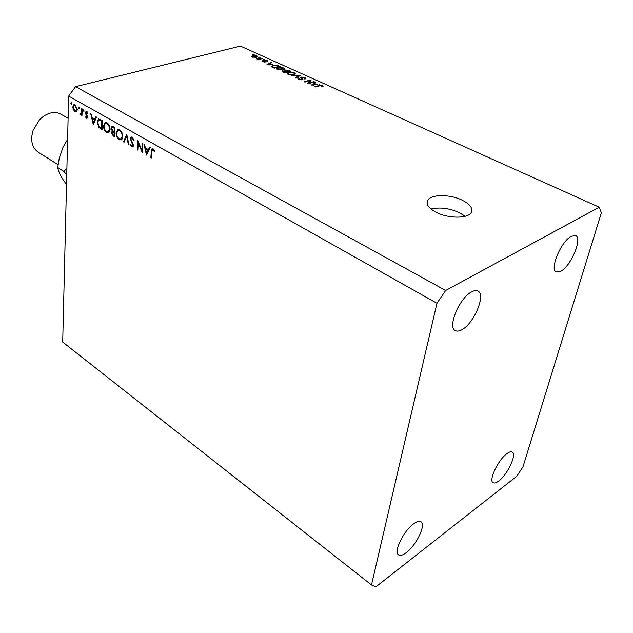 <?xml version="1.0" encoding="UTF-8"?>
<svg xmlns="http://www.w3.org/2000/svg" width="633" height="633" viewBox="0 0 633 633"><rect width="100%" height="100%" fill="white"/><g stroke="black" fill="none" stroke-linecap="round" stroke-linejoin="round"><path stroke-width="0.95" d="M436.153 212.324C448.196 218.686 468.159 218.741 471.276 212.506C473.16 208.384 470.2 204.301 462.399 200.273C450.198 194.078 430.701 194.125 427.647 200.439C425.867 204.356 428.707 208.32 436.153 212.324M465.128 216.304L459.503 212.704C449.414 208.21 439.895 206.983 430.954 209.017M413.523 523.91C403.498 530.984 393.346 552.031 398.521 554.856C400.238 555.996 402.849 555.228 406.354 552.569C416.34 545.25 426.199 524.694 421.024 521.806C419.394 520.737 416.894 521.434 413.523 523.91M471.545 291.94C459.4 297.953 447.207 327.332 455.333 330.6C457.073 331.55 459.344 331.209 462.13 329.587C474.196 323.162 486.073 294.495 477.915 291.077C476.277 290.231 474.157 290.515 471.545 291.94M571.298 236.267C561.083 241.252 549.246 269.705 556.304 271.961L560.957 271.161C571.108 265.844 582.708 238.016 575.634 235.595L571.298 236.267M506.875 453.687C498.147 459.787 488.352 480.566 493.115 482.694C494.389 483.454 496.28 482.868 498.796 480.953C507.492 474.639 517.066 454.304 512.311 452.089C511.092 451.376 509.28 451.907 506.875 453.687M141.824 150.361L142.283 143.05L142.876 143.39L142.29 152.695L138.247 142.813L137.804 150.116L137.211 149.776L137.772 140.494L141.824 150.361L142.449 150.171M130.232 138.564L131.078 136.981L132.242 137.108L134.117 140.273L133.539 140.431L132.186 138.065L131.308 137.962L130.817 138.904L133.088 143.968L133.373 145.59L132.724 146.919L131.64 146.816L129.994 144.261L130.556 143.992L131.759 145.906L132.416 145.994L132.788 145.289L130.232 138.564L130.952 138.35M126.687 134.204L129.005 145.052L128.388 144.696L126.624 136.19L124.084 142.219L123.467 141.863L126.687 134.204M119.661 129.979C121.702 131.403 122.755 133.65 122.802 136.712L121.251 139.869L119.226 139.671C117.168 138.239 116.116 135.984 116.076 132.914L117.659 129.757L119.661 129.979M106.977 122.786C108.979 124.187 110.015 126.402 110.079 129.441L108.544 132.606L106.605 132.408C104.595 131.007 103.559 128.776 103.496 125.73L105.07 122.557L106.977 122.786M96.54 117.105L93.288 124.503L90.725 113.805L91.318 114.146L92.117 117.564L94.895 119.146L95.939 116.765L96.54 117.105M71.252 102.641L71.482 104.176L70.738 103.116L71.252 102.641M62.699 342.073L68.641 96.074L75.556 86.674L240.405 46.106L599.237 207.22L601.35 212.838L522.969 466.845L516.765 476.285L375.812 586.894L371.492 584.963L62.699 342.073M371.492 584.963L436.96 303.278L68.641 96.074M77.266 109.493L76.166 111.788L74.923 111.614L73.317 109.604L72.787 106.937L73.887 104.651L75.113 104.833L77.266 109.493M78.927 107.001L79.157 108.536L78.413 107.468L78.927 107.001M81.649 108.662L82.187 108.963L81.989 115.546L81.475 114.272L80.969 114.795L79.924 114.249L80.233 113.726L80.882 114.027L81.42 113.078L81.649 108.662M83.778 109.746L84.007 111.289L83.247 110.213L83.778 109.746M87.591 117.113L87.053 118.292L86.42 118.205L85.32 116.622L85.708 116.266L86.753 117.437L87.045 116.836L85.55 113.734L85.985 111.329L86.737 111.424L87.971 113.038L87.591 113.449L86.278 112.191L85.922 112.872L87.591 117.113M97.158 121.987L98.495 118.917L102.411 120.436L102.032 129.536L98.843 127.368L97.158 121.987L97.743 121.821M113.275 126.6L114.992 127.573L114.557 136.736L113.323 136.032L111.424 132.621L112.239 131.094L111.139 128.056L111.97 126.402L113.275 126.6M150.274 147.584L146.476 155.101L143.905 143.968L144.553 144.34L145.353 147.9L148.391 149.633L149.61 147.212L150.274 147.584M152.98 149.871L152.418 149.831L151.88 151.762L151.461 157.973L150.86 157.625L151.279 151.319L152.062 148.802L153.083 148.929L154.642 150.939L154.238 151.461L152.98 149.871L153.843 149.602M309.023 83.05L313.841 81.633L314.538 81.942L308.485 83.73L307.741 83.39L309.759 80.7L304.924 82.108L304.228 81.792L310.289 80.027L311.032 80.367L308.951 83.588M301.047 77.099L304.884 77.535L305.897 78.595L305.051 79.117L304.283 78.832L304.845 78.468L304.117 77.709L301.751 77.408L301.395 77.622L302.97 79.386L302.368 79.766L298.776 79.378L297.827 78.413L298.57 77.938L299.338 78.223L298.839 78.547L299.464 79.165L301.696 79.449L302.091 79.18L300.422 77.487L301.047 77.099L300.897 78.199M291.346 75.944L300.184 75.477L296.078 78.096L295.374 77.772L299.164 75.533L291.346 75.944M294.44 72.827L295.413 73.958L293.989 74.844L288.205 74.575L287.232 73.428L288.767 72.534L291.607 72.225L294.44 72.827L294.353 73.444M283.719 67.992L284.66 69.108L283.228 69.97L277.476 69.701L276.534 68.593L278.085 67.699L280.917 67.399L283.719 67.992L283.639 68.617M272.546 64.313L266.849 64.819L270.924 62.279L271.604 62.588L270.346 63.324L272.499 64.661M252.765 54.707L254.268 54.77L252.765 54.707M436.96 303.278L445.64 290.492L75.556 86.674M445.64 290.492L599.237 207.22M252.891 55.744L256.935 55.918L257.576 56.661L256.365 57.287L252.345 57.105L251.72 56.353L252.891 55.744L252.828 56.297M258.668 57.374L260.179 57.437L258.668 57.374M259.736 58.869L262.663 58.56L258.24 59.716L257.599 59.423L258.304 59.241L256.389 58.758L259.736 58.869L259.68 59.336M263.012 59.328L264.523 59.391L263.012 59.328M264.143 60.182L267.102 60.499L267.783 61.187L267.229 61.575L266.422 60.649L264.903 60.452L265.71 61.757L265.251 62.042L262.545 61.725L261.84 61.037L262.331 60.721L264.507 61.773L263.581 60.499L264.143 60.182L264.04 61.061M272.934 65.397L278.409 65.658L280.284 66.505L274.2 68.158L271.51 66.853L271.28 66.291L272.934 65.397L272.863 65.927M285.238 70.026L288.964 70.413L290.951 71.307L284.874 73.001L282.001 71.268L284.628 70.841L285.238 70.026L285.072 71.26M317.18 84.482L311.412 85.059L315.321 82.298L316.049 82.622L314.83 83.421L317.125 84.862M322.616 85.526L323.249 86.128L322.197 86.753L321.414 86.452L322.173 86.064L321.881 85.724L320.717 85.542L315.661 86.982L314.957 86.666L319.072 85.439L322.616 85.526L322.442 86.674M448.979 216.462L445.442 215.703M253.58 54.952L253.635 54.485M256.792 57.16L256.935 55.918M253.002 56.946L256.658 56.527L253.572 56.02L252.63 56.487L252.955 57.318M255.669 57.429L255.724 56.994M259.483 57.619L259.538 57.144M261.967 58.742L262.022 58.268M258.248 59.716L258.304 59.241M257.204 59.217L257.267 58.703M258.644 59.605L258.715 59.051M263.819 59.581L263.874 59.106M266.984 61.48L267.102 60.499M264.547 61.456L264.649 60.618M262.236 61.559L262.331 60.721M263.106 61.939L263.154 61.543M264.61 62.137L264.657 61.702M270.837 63.031L270.924 62.279M270.283 63.806L270.346 63.324M269.254 64.613L271.62 64.408L269.848 63.609L267.799 64.788L269.207 64.954M278.346 66.141L278.409 65.658M274.255 67.66L278.916 66.394L275.315 65.413L273.583 65.697L272.269 66.378L274.255 67.66L274.192 68.15M278.852 66.892L278.916 66.394M273.076 67.644L273.139 67.153M272.293 67.288L272.364 66.718M278.014 68.261L278.085 67.699M278.188 69.503L282.571 69.67L283.711 69.029L283.014 68.19L278.726 68.008L277.491 68.68L278.124 69.947M282.508 70.144L282.571 69.67M282.5 71.909L282.635 70.864M284.913 72.502L286.733 71.996L284.834 71.173L282.991 71.387L284.913 72.502L284.85 72.993M286.67 72.502L286.733 71.996M287.445 71.798L289.574 71.205L287.517 70.334L285.443 70.603L287.445 71.798L287.374 72.304M289.503 71.711L289.574 71.205M288.688 73.112L288.767 72.534M288.909 74.37L293.324 74.536L294.456 73.895L293.736 73.024L289.423 72.842L288.197 73.523L288.854 74.821M293.261 75.018L293.324 74.536M299.369 76L299.48 75.153M299.077 76.182L299.164 75.533M304.789 78.175L304.884 77.535M298.396 79.188L298.57 77.938M299.401 79.623L299.464 79.165M301.632 79.9L301.696 79.449M313.762 82.171L313.841 81.633M309.513 82.393L309.759 80.7M310.059 81.673L310.289 80.027M319.515 84.624L319.578 84.213M315.194 83.184L315.321 82.298M314.759 83.92L314.83 83.421M313.849 84.83L316.247 84.593L314.356 83.738L312.386 85.028L313.794 85.194M318.985 85.993L319.072 85.439M71.64 104.026L71.213 104.136M71.513 102.918L70.738 103.116M76.894 111.099L74.923 111.614M73.824 109.469L73.317 109.604M73.357 106.795L72.787 106.937M73.317 107.238L74.947 110.815L75.881 110.933L76.735 109.185L75.09 105.64L74.124 105.521L73.317 107.238M75.873 105.442L75.09 105.64M77.266 109.042L76.735 109.185M79.323 108.385L78.888 108.504M79.196 107.262L78.413 107.468M81.997 115.087L81.451 115.238M82.029 114.122L81.475 114.272M81.333 114.486L80.383 114.747M80.66 114.051L79.924 114.249M82.068 112.903L81.42 113.078M84.173 111.139L83.73 111.25M84.039 110.007L83.247 110.213M87.409 117.936L86.42 118.205M85.803 116.496L85.32 116.622M87.576 116.694L87.045 116.836M87.433 116.013L86.919 116.156M86.903 114.961L86.31 115.119M86.048 113.6L85.55 113.734M86.025 112.429L85.376 112.603M87.433 112.065L86.737 112.255M95.749 118.909L94.895 119.146M92.371 118.656L93.32 122.731L94.554 119.906L92.371 118.656L93.502 118.355M94.175 122.493L93.32 122.731M95.409 119.669L94.554 119.906M99.69 127.13L98.843 127.368M99.666 119.708L99.951 119.067M101.517 128.285L101.818 121.053L98.732 119.969L97.711 122.304L99.199 126.695L101.517 128.285L102.095 128.127M102.396 120.895L101.818 121.053M100.742 119.487L99.326 119.874M109.303 131.981L106.605 132.408M104.097 125.563L103.496 125.73M106.083 123.324L106.518 122.565M104.057 126.046C104.129 128.515 104.983 130.319 106.621 131.458L108.29 131.617L109.509 129.124C109.446 126.655 108.591 124.859 106.961 123.736L105.268 123.554L104.057 126.046M107.895 123.475L106.961 123.736M110.087 128.958L109.509 129.124M112.088 132.432L111.424 132.621M113.006 130.873L112.239 131.094M111.804 127.866L111.139 128.056M113.26 135.035L114.027 135.478L114.169 132.55L112.476 131.981L111.986 132.93L113.26 135.035M114.62 135.304L114.027 135.478M114.779 132.044L113.79 132.329M114.763 132.376L114.169 132.55M113.837 131.395L114.217 131.609L114.375 128.19L112.223 127.383L111.701 128.38L112.658 130.604L113.837 131.395M114.81 131.435L114.217 131.609M114.708 127.407L113.568 127.731M114.977 128.024L114.375 128.19M121.995 139.252L119.226 139.671M116.694 132.74L116.076 132.914M118.664 130.525L119.131 129.725M116.646 133.239C116.709 135.731 117.572 137.551 119.241 138.714L120.99 138.872L122.224 136.388C122.169 133.895 121.307 132.083 119.637 130.936L117.873 130.746L116.646 133.239M120.579 130.667L119.637 130.936M122.81 136.214L122.224 136.388M128.903 144.538L128.388 144.696M127.138 136.04L126.624 136.19M124.345 141.602L123.467 141.863M134.109 140.257L133.539 140.431M133.033 137.812L132.186 138.065M133.215 146.342L131.64 146.816M133.365 145.717L132.416 145.994M130.588 144.079L129.994 144.261M133.365 145.115L132.788 145.289M132.97 143.683L132.424 143.849M132.186 142.251L131.601 142.425M138.746 142.662L138.247 142.813M137.836 149.586L137.211 149.776M149.396 149.317L148.391 149.633M145.606 149.04L146.555 153.273L148.003 150.401L145.606 149.04L146.737 148.692M147.56 152.957L146.555 153.273M149.008 150.092L148.003 150.401M151.501 157.419L150.86 157.625M154.151 150.029L153.415 150.258M68.103 118.331L61.124 114.264C57.983 112.476 54.391 112.081 50.371 113.078C46.383 114.154 42.735 116.425 39.428 119.89L33.106 130.319C30.186 140.233 31.872 147.513 38.162 152.157L58.062 164.691M66.9 168.331L63.878 171.448L66.734 174.993M66.505 184.733L62.343 178.553C59.724 174.107 58.173 170.435 57.698 167.539L59.288 158.123L63.031 147.204L67.596 139.418M57.698 167.539L63.878 171.448M264.879 62.113L265.013 60.958M288.901 70.896L288.964 70.413M283.75 72.494L283.813 72.004M286.148 71.727L286.211 71.236M298.372 76.633L298.475 75.92M302.06 79.845L302.25 78.476M82.14 110.728L81.586 110.878M102.079 128.452L100.789 128.816M102.237 120.341L101.106 120.65M114.605 135.66L113.323 136.032M151.936 151.113L151.279 151.319M427.077 203.082L427.647 200.439M252.622 56.606L252.551 57.184M256.658 56.527L256.579 57.223M262.766 61.243L262.703 61.789M264.681 61.662L264.626 62.129M272.253 66.52L272.166 67.225M277.476 68.847L277.373 69.654M283.711 69.029L283.608 69.859M282.975 71.458L282.896 72.107M285.436 70.698L285.348 71.363M288.181 73.697L288.07 74.512M294.456 73.895L294.337 74.734M304.845 78.468L304.766 79.014M301.395 77.622L301.276 78.468M298.823 78.65L298.729 79.354M322.173 86.064L322.07 86.705M74.354 105.458L75.564 105.149M75.881 110.933L77.099 110.617M80.882 114.027L82.045 113.718M86.753 117.437L87.591 117.208M86.381 112.168L87.314 111.914M99.041 119.882L100.655 119.439M105.07 122.557L105.545 122.43M105.679 123.435L107.293 122.984M108.29 131.617L109.731 131.205M112.104 131.142L113.022 130.881M112.65 131.925L114.067 131.522M112.421 127.328L113.853 126.924M117.659 129.757L118.173 129.607M118.308 130.627L119.946 130.153M120.99 138.872L122.454 138.445M131.506 137.907L132.788 137.527M152.593 149.776L153.7 149.435"/></g></svg>
